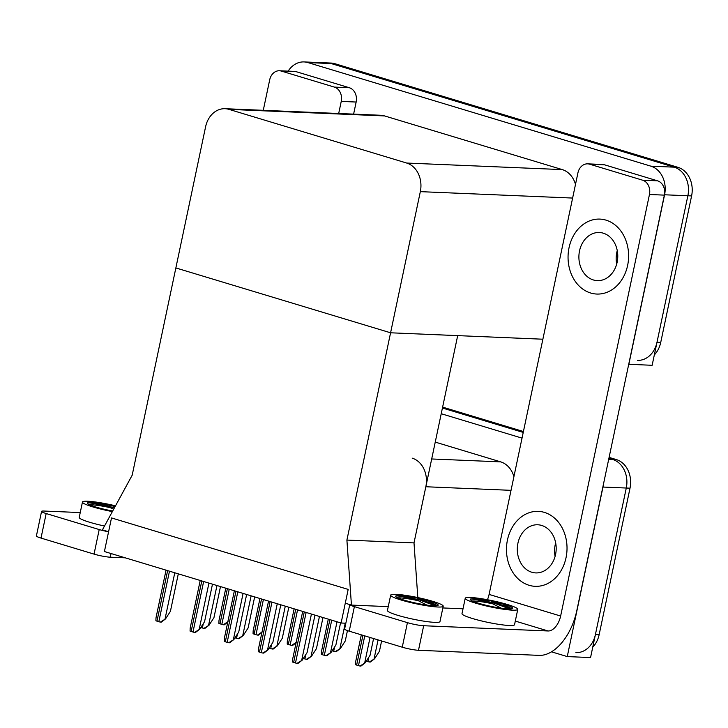 <?xml version="1.0" encoding="UTF-8"?>
<svg xmlns="http://www.w3.org/2000/svg" width="728" height="728" viewBox="0 0 728 728"><rect width="100%" height="100%" fill="white"/><g stroke="black" fill="none" stroke-linecap="round" stroke-linejoin="round"><path stroke-width="1.09" d="M346.901 540.076L351.442 605.086L345.272 603.221L348.184 589.416L111.502 517.927L104.413 551.533L341.104 623.013L348.184 589.416L111.502 517.927L108.59 531.74L102.421 529.875L132.178 475.22L175.858 267.94L390.581 332.796L420.329 191.646A23.687 19.119 -87.6 0 0 406.679 163.045L228.947 109.364A23.687 19.119 -87.6 0 0 225.098 108.709A23.687 19.119 -87.6 0 0 205.596 126.79L175.858 267.94L390.581 332.796L346.901 540.076L414.005 542.897L425.834 486.75A23.687 19.119 -87.6 0 0 412.185 458.149M603.421 484.366A23.687 19.119 92.4 0 1 602.984 487.05L567.258 656.583L590.554 657.566L626.28 488.033L595.404 634.552A23.687 19.119 92.4 0 1 575.903 652.634M567.258 656.583L551.469 651.815M609.099 457.402L616.361 459.586L612.63 459.432A23.687 19.119 92.4 0 1 626.28 488.033A23.687 19.119 92.4 0 0 612.63 459.432L608.908 458.312L612.63 459.432L608.708 459.268M442.424 408.026L523.232 432.432L442.424 408.026M441.223 413.722L522.031 438.129M513.913 476.649A23.687 19.119 -87.6 0 0 500.718 461.88L435.244 442.105M341.104 623.013L345.846 623.214M542.879 339.212L390.581 332.796L457.685 335.626L414.005 542.897L417.817 597.579M351.442 605.086L388.251 606.633M288.151 71.126A23.687 19.119 92.4 0 1 304.077 61.925L327.373 62.908A23.687 19.119 92.4 0 1 331.222 63.563L674.219 167.158A23.687 19.119 92.4 0 1 687.869 195.759L652.142 365.292L628.728 364.273M304.077 61.925A23.687 19.119 92.4 0 1 307.926 62.581L650.923 166.175A23.687 19.119 92.4 0 1 664.573 194.776L628.846 364.309M575.502 184.375A23.687 19.119 -87.6 0 0 562.307 169.606L384.575 115.925A23.687 19.119 -87.6 0 0 380.726 115.27L225.098 108.709M442.615 407.116L523.423 431.522M616.361 459.586A23.687 19.119 92.4 0 1 630.011 488.188L599.135 634.707A23.687 19.119 92.4 0 1 592.747 647.174M654.336 354.9A23.687 19.119 92.4 0 0 660.724 342.442L691.6 195.923A23.687 19.119 92.4 0 0 677.95 167.322L334.953 63.718A23.687 19.119 92.4 0 0 331.094 63.063L327.373 62.908A23.687 19.119 92.4 0 1 331.222 63.563L674.219 167.158A23.687 19.119 92.4 0 1 687.869 195.759L656.993 342.278A23.687 19.119 92.4 0 1 637.5 360.36M228.055 621.548L223.35 624.76A3.949 0.473 -168.1 0 1 221.831 624.351L219.983 623.796A3.949 0.473 -168.1 0 1 218.891 623.414L218.992 620.484L225.798 588.188M227.764 622.14L224.297 624.797L223.35 624.76M220.493 586.586L213.95 617.653L209.063 625.188L203.904 628.373A3.949 0.473 -168.1 0 1 202.384 627.973L200.81 627.5M209.063 625.188L204.85 628.419L203.904 628.373M178.305 573.846L170.398 611.384L165.52 618.909L160.351 622.103A3.949 0.473 -168.1 0 1 158.831 621.703L156.984 621.139A3.949 0.473 -168.1 0 1 155.901 620.756L155.992 617.835L166.048 570.142M165.52 618.909L161.298 622.14L160.351 622.103M212.476 584.165L204.559 621.703L199.681 629.229L194.522 632.423A3.949 0.473 -168.1 0 1 192.993 632.022L191.146 631.458A3.949 0.473 -168.1 0 1 190.063 631.076L190.163 628.155L200.209 580.462M199.681 629.229L195.459 632.459L194.522 632.423M246.637 594.485L238.729 632.013L233.852 639.548L228.683 642.742A3.949 0.473 -168.1 0 1 227.163 642.342L225.307 641.778A3.949 0.473 -168.1 0 1 224.224 641.395L224.324 638.474L234.371 590.781M233.852 639.548L229.629 642.779L228.683 642.742M280.799 604.804L272.891 642.333L268.013 649.867L262.844 653.062A3.949 0.473 -168.1 0 1 261.325 652.652L259.477 652.097A3.949 0.473 -168.1 0 1 258.394 651.715L258.486 648.794L268.541 601.101M268.013 649.867L263.791 653.098L262.844 653.062M314.96 615.124L307.052 652.652L302.175 660.187L297.015 663.381A3.949 0.473 -168.1 0 1 295.486 662.971L293.639 662.416A3.949 0.473 -168.1 0 1 292.556 662.034L292.656 659.104L302.702 611.42M302.175 660.187L297.952 663.417L297.015 663.381M262.216 631.868L257.512 635.08A3.949 0.473 -168.1 0 1 255.992 634.67L254.145 634.115A3.949 0.473 -168.1 0 1 253.062 633.733L253.153 630.803L259.96 598.507M261.925 632.459L258.458 635.116L257.512 635.08M296.378 642.187L291.682 645.399A3.949 0.473 -168.1 0 1 290.163 644.99L288.306 644.435A3.949 0.473 -168.1 0 1 287.223 644.053L287.323 641.122L294.13 608.826M296.096 642.779L292.629 645.436L291.682 645.399M340.558 622.85L335.89 644.99L331.012 652.525L325.844 655.71A3.949 0.473 -168.1 0 1 324.324 655.309L322.477 654.754A3.949 0.473 -168.1 0 1 321.385 654.372L321.485 651.442L328.292 619.146M331.012 652.525L326.79 655.755L325.844 655.71M373.582 638.538L370.051 655.309L365.174 662.844L360.005 666.029A3.949 0.473 -168.1 0 1 358.485 665.629L356.638 665.074A3.949 0.473 -168.1 0 1 355.555 664.682L355.646 661.761L361.325 634.834M365.174 662.844L360.952 666.075L360.005 666.029M347.456 630.603L345.272 640.949L340.395 648.484L335.226 651.669A3.949 0.473 -168.1 0 1 333.706 651.269L332.132 650.787M340.395 648.484L336.172 651.706L335.226 651.669M381.609 640.959L379.434 651.269L374.556 658.795L369.396 661.989A3.949 0.473 -168.1 0 1 367.868 661.588L366.293 661.106M374.556 658.795L370.334 662.025L369.396 661.989M254.654 596.905L248.111 627.973L243.234 635.508L238.065 638.693A3.949 0.473 -168.1 0 1 236.545 638.292L234.971 637.819M243.234 635.508L239.011 638.738L238.065 638.693M288.825 607.225L282.273 638.292L277.395 645.827L272.226 649.012A3.949 0.473 -168.1 0 1 270.707 648.612L269.132 648.138M277.395 645.827L273.173 649.058L272.226 649.012M322.986 617.544L316.443 648.612L311.557 656.146L306.397 659.331A3.949 0.473 -168.1 0 1 304.877 658.931L303.294 658.458M311.557 656.146L307.343 659.377L306.397 659.331M569.041 247.72A37.51 30.267 -87.6 0 0 596.76 294.048A37.51 30.267 -87.6 0 0 627.627 265.42A37.51 30.267 -87.6 0 0 599.918 219.101A37.51 30.267 -87.6 0 0 569.041 247.72A37.51 30.267 -87.6 0 0 596.76 294.048A37.51 30.267 -87.6 0 0 627.627 265.42A37.51 30.267 -87.6 0 0 599.918 219.101A37.51 30.267 -87.6 0 0 569.041 247.72M507.452 539.994A37.51 30.267 -87.6 0 0 535.162 586.322A37.51 30.267 -87.6 0 0 566.038 557.694A37.51 30.267 -87.6 0 0 538.32 511.365A37.51 30.267 -87.6 0 0 507.452 539.994A37.51 30.267 -87.6 0 0 535.162 586.322A37.51 30.267 -87.6 0 0 566.038 557.694A37.51 30.267 -87.6 0 0 538.32 511.365A37.51 30.267 -87.6 0 0 507.452 539.994M589.598 164.182A11.848 9.555 -87.6 0 0 587.669 163.855L602.584 164.483A11.848 9.555 92.4 0 1 604.513 164.81L589.598 164.182L642.633 180.198L657.548 180.826A11.848 9.555 92.4 0 1 664.373 195.131L576.831 610.519A47.375 27.4 106.8 0 1 539.175 655.373L418.491 650.286A11.848 1.42 -168.1 0 1 402.256 647.201L407.425 622.649A11.848 1.42 11.9 0 0 423.669 625.734L548.075 630.976L515.297 621.084M604.513 164.81L657.548 180.826M349.804 604.595A11.848 1.42 11.9 0 0 354.39 606.633L349.222 631.176L402.256 647.201M349.222 631.176A11.848 1.42 -168.1 0 1 344.617 629.028L349.768 604.586M354.39 606.633L407.425 622.649M442.851 607.953L463.008 608.799M487.396 599.726A15.789 9.136 106.8 0 0 489.098 594.421L560.633 616.034L649.458 194.494A11.848 9.555 -87.6 0 0 642.633 180.198M587.669 163.855A11.848 9.555 -87.6 0 0 577.923 172.891L489.098 594.421M560.633 616.034A15.789 9.136 -73.2 0 1 548.075 630.976M281.381 71.089A11.848 9.555 -87.6 0 0 279.452 70.762L294.367 71.389A11.848 9.555 92.4 0 1 296.296 71.717L281.381 71.089L334.416 87.105L349.331 87.733A11.848 9.555 92.4 0 1 356.156 102.038L353.608 114.123M296.296 71.717L349.331 87.733M125.262 557.821L110.274 557.193A11.848 1.42 -168.1 0 1 94.039 554.108L99.208 529.556A11.848 1.42 11.9 0 0 108.581 531.768M80.244 512.567L43.917 511.038A11.848 1.42 11.9 0 0 41.569 511.393A11.848 1.42 11.9 0 0 46.173 513.54L41.005 538.083L94.039 554.108M41.005 538.083A11.848 1.42 -168.1 0 1 36.4 535.935L41.569 511.393M46.173 513.54L99.208 529.556M338.693 113.495L341.241 101.41A11.848 9.555 -87.6 0 0 334.416 87.105M279.452 70.762A11.848 9.555 -87.6 0 0 269.706 79.798L263.272 110.319M465.228 598.289L461.998 613.631A26.845 3.212 11.9 0 0 472.426 618.5A26.845 3.212 11.9 0 0 499.681 624.488A26.845 3.212 11.9 0 0 514.541 624.697L517.772 609.354A26.845 3.212 11.9 0 0 507.343 604.486A26.845 3.212 11.9 0 0 480.089 598.489A26.845 3.212 11.9 0 0 465.228 598.289A26.845 3.212 11.9 0 0 475.657 603.157A26.845 3.212 11.9 0 0 502.911 609.145A26.845 3.212 11.9 0 0 517.772 609.354M502.165 608.644L492.947 603.876C480.971 600.573 473.509 598.953 470.579 599.008A21.713 2.603 11.9 0 0 470.252 599.344A21.713 2.603 11.9 0 0 478.687 603.285A21.713 2.603 11.9 0 0 500.728 608.135A21.713 2.603 11.9 0 0 512.749 608.299A21.713 2.603 11.9 0 0 504.313 604.358A21.713 2.603 11.9 0 0 502.265 603.767L511.957 608.79M492.947 603.876A21.713 2.603 11.9 0 0 472.308 600.982M470.579 599.008L474.874 598.425L490.39 600.746L502.265 603.767M490.39 600.746L511.884 608.808M474.874 598.425L493.994 603.048L509.818 608.972M517.936 543.161A24.088 19.438 -87.6 0 0 535.726 572.909A24.088 19.438 -87.6 0 0 555.555 554.527A24.088 19.438 -87.6 0 0 537.755 524.779A24.088 19.438 -87.6 0 0 517.936 543.161M579.524 250.887A24.088 19.438 -87.6 0 0 597.324 280.635A24.088 19.438 -87.6 0 0 617.144 262.253A24.088 19.438 -87.6 0 0 599.344 232.505A24.088 19.438 -87.6 0 0 579.524 250.887M390.672 595.14L387.442 610.483A26.845 3.212 11.9 0 0 397.87 615.351A26.845 3.212 11.9 0 0 425.125 621.348A26.845 3.212 11.9 0 0 439.985 621.557L443.216 606.215A26.845 3.212 11.9 0 0 432.787 601.346A26.845 3.212 11.9 0 0 405.532 595.349A26.845 3.212 11.9 0 0 390.672 595.14A26.845 3.212 11.9 0 0 401.101 600.009A26.845 3.212 11.9 0 0 428.355 606.005A26.845 3.212 11.9 0 0 443.216 606.215M427.618 605.496L418.391 600.736C406.415 597.433 398.962 595.804 396.023 595.868A21.713 2.603 11.9 0 0 395.695 596.205A21.713 2.603 11.9 0 0 404.131 600.136A21.713 2.603 11.9 0 0 426.18 604.986A21.713 2.603 11.9 0 0 438.192 605.159A21.713 2.603 11.9 0 0 429.757 601.219A21.713 2.603 11.9 0 0 427.718 600.627L437.401 605.65M418.391 600.736A21.713 2.603 11.9 0 0 397.752 597.834M396.023 595.868L400.318 595.277L415.843 597.606L427.718 600.627M415.843 597.606L437.328 605.669M400.318 595.277L419.446 599.908L435.271 605.832M115.515 505.824A26.845 3.212 11.9 0 0 82.455 502.056L79.225 517.399A26.845 3.212 11.9 0 0 89.653 522.267A26.845 3.212 11.9 0 0 104.523 526.016M82.455 502.056A26.845 3.212 11.9 0 0 92.884 506.925A26.845 3.212 11.9 0 0 112.367 511.602M113.677 509.19L110.174 507.644C98.198 504.34 90.736 502.72 87.806 502.775A21.713 2.603 11.9 0 0 87.478 503.112A21.713 2.603 11.9 0 0 95.914 507.052A21.713 2.603 11.9 0 0 112.685 511.02M110.174 507.644A21.713 2.603 11.9 0 0 89.535 504.741M87.806 502.775L92.101 502.193L115.242 506.324M107.626 504.513L115.051 506.679M92.101 502.193L114.442 507.789M425.834 486.75L511.029 490.335M602.984 487.05L630.011 488.188M431.686 458.968L500.718 461.88M307.926 62.581L334.953 63.718M664.573 194.776L691.6 195.923M650.923 166.175L677.95 167.322M406.679 163.045L562.307 169.606M420.329 191.646L572.618 198.062M228.947 109.364L384.575 115.925M599.135 634.707L595.404 634.552M660.724 342.442L656.993 342.278M227.382 588.67L219.983 623.796M229.229 589.225L221.831 624.351M203.285 623.668L202.384 627.973M216.962 585.521L208.599 625.17M167.631 570.625L156.984 621.139M169.478 571.18L158.831 621.703M174.775 572.781L165.056 618.891M201.793 580.944L191.146 631.458M203.64 581.499L192.993 632.022M208.936 583.101L199.217 629.21M235.954 591.254L225.307 641.778M237.81 591.819L227.163 642.342M243.097 593.42L233.379 639.53M270.124 601.574L259.477 652.097M271.972 602.138L261.325 652.652M277.268 603.73L267.549 649.849M304.286 611.893L293.639 662.416M306.133 612.457L295.486 662.971M311.429 614.05L301.711 660.169M261.543 598.989L254.145 634.115M263.399 599.544L255.992 634.67M295.714 609.309L288.306 644.435M297.561 609.864L290.163 644.99M329.875 619.628L322.477 654.754M331.722 620.183L324.324 655.309M337.019 621.785L330.548 652.506M362.908 635.317L356.638 665.074M364.755 635.872L358.485 665.629M370.051 637.473L364.71 662.826M334.616 646.955L333.706 651.269M345.254 623.186L339.93 648.457M368.778 657.275L367.868 661.588M378.069 639.894L374.092 658.776M237.455 633.979L236.545 638.292M251.124 595.841L242.77 635.489M271.617 644.298L270.707 648.612M285.285 606.16L276.931 645.809M305.778 654.618L304.877 658.931M319.446 616.48L311.093 656.128M423.669 625.734L418.491 650.286M664.373 195.131L649.458 194.494M111.047 553.535L110.274 557.193M356.156 102.038L341.241 101.41M555.1 556.383A24.088 19.438 92.4 0 1 555.209 544.735A24.088 19.438 92.4 0 1 555.664 542.879M616.689 264.109A24.088 19.438 92.4 0 1 616.798 252.461A24.088 19.438 92.4 0 1 617.253 250.605M556.183 548.612L556.101 550.714M617.781 256.338L617.69 258.44"/></g></svg>
